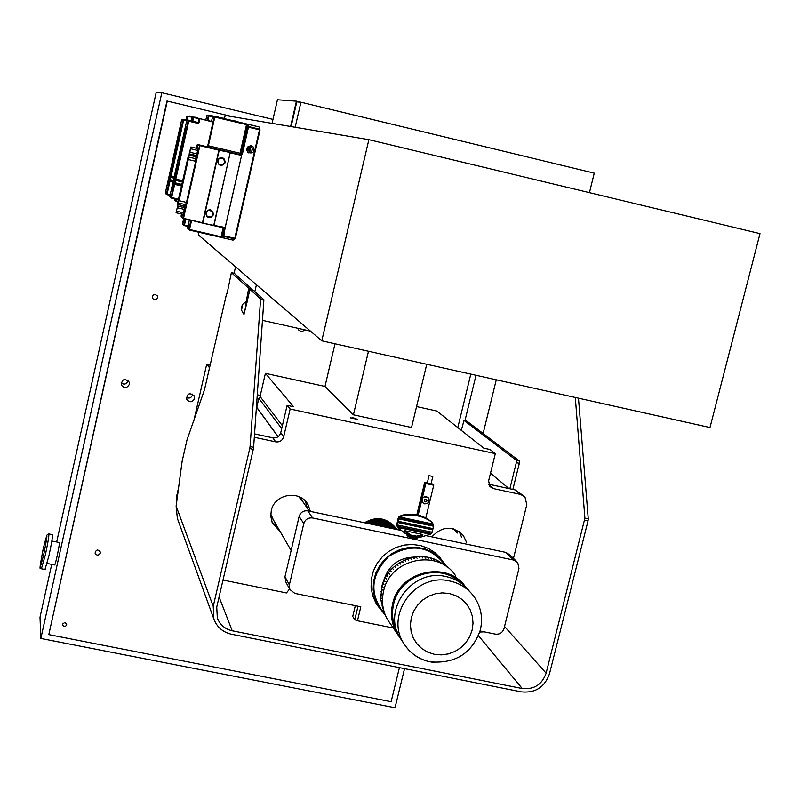<?xml version="1.0" encoding="UTF-8"?>
<svg xmlns="http://www.w3.org/2000/svg" width="800" height="800" viewBox="0 0 800 800"><rect width="100%" height="100%" fill="white"/><g stroke="black" fill="none" stroke-linecap="round" stroke-linejoin="round"><path stroke-width="1.2" d="M385.01 614.38C368.93 594.46 370.27 575.07 389.01 556.2C411.88 542.63 431 546.07 446.37 566.53M383.78 580.34C388.64 565.3 398.95 557.54 414.72 557.05M378.55 607.02L375.72 602.7L372.56 595.23L371.08 587.2L371.36 578.98L373.39 570.94L377.08 563.45L382.26 556.84L388.7 551.43L396.1 547.45L404.12 545.09L412.41 544.45L420.58 545.56L428.26 548.36L435.1 552.73L440.81 558.47M447.07 567.04L439.51 557.2L432.78 552.25L425.07 548.9L416.75 547.31L408.21 547.56L399.86 549.63L392.1 553.44L385.29 558.81L379.77 565.46L375.79 573.1L373.55 581.35L373.15 589.81L374.6 598.09L377.84 605.8L385.33 615.19M403.43 642.9L399.78 637.51C382.1 609.17 412.61 568.43 445.6 576.48C455.47 578.56 463.44 583.51 469.49 591.35M364.5 522.75C375.73 516.26 385.74 517.51 394.52 526.51M365.46 522.95C376.59 516.86 386.44 518.23 394.99 527.07M366.45 523.16C377.47 517.47 387.14 518.96 395.47 527.64M367.46 523.37C378.36 518.09 387.85 519.7 395.94 528.2M368.51 523.59C379.26 518.72 388.57 520.44 396.42 528.77M369.6 523.82C380.19 519.36 389.29 521.2 396.9 529.34M370.73 524.06C380.95 520.06 389.75 521.9 397.12 529.59C389.98 522.56 381.58 520.8 371.89 524.3M373.12 524.56C382.23 521.55 390.2 523.22 397.03 529.57M374.4 524.83C382.9 522.3 390.4 523.87 396.9 529.55M375.75 525.11C383.59 523.06 390.57 524.53 396.7 529.51M377.19 525.41C384.31 523.83 390.72 525.18 396.42 529.45M378.75 525.74L387.81 525.79L396.02 529.36M380.46 526.1L388.29 526.36L395.47 529.25M382.43 526.51L394.67 529.08M384.87 527.02L393.4 528.81M384.25 612.22L380.77 599.81L381.66 587.17C386.84 562.01 419.48 548.22 440.34 562.28L444.45 565.27M391.12 624.86L387.31 619.29C382.56 610.54 381.32 601.19 383.57 591.24C389.98 558.27 438.7 548.19 455.8 576.11M400.34 638.32L396.44 632.62C391.58 623.67 390.31 614.09 392.63 603.91C399.08 571.01 447.13 559.88 465.52 586.85M460.24 582.55C439.86 562.02 399.48 575.01 393.63 604.11C391.4 613.9 392.58 623.11 397.16 631.76M189.77 150.33L189.58 151.7L189.77 150.33M176.57 209.23L176.38 210.63L176.57 209.23M222.03 158.06C218.15 158.37 217.05 160.31 218.71 163.87C221.32 165.71 223.3 165.18 224.65 162.29L223.76 159.05L222.03 158.06M222.41 158.18C218.24 158.05 216.97 159.94 218.61 163.83L219.89 164.71M208.71 217.04C212.4 216.82 213.57 214.97 212.22 211.5C207.69 209.36 205.85 210.77 206.69 215.72L208.71 217.04M211.35 210.7C207.05 209.71 205.47 211.36 206.59 215.65L207.41 216.44M219.81 165.03C224.38 165.09 225.73 163.01 223.87 158.79L222.55 157.89M207.27 216.72L211.39 216.79L212.38 215.88L213.09 212.88L211.56 210.46M197.27 148.48L198.04 145.06L197.3 148.49M195.75 155.38L195.48 156.57M184.37 206.07L184.07 207.41L184.35 206.06M182.54 214.26L181.88 217.19L183.21 218.3L202.5 222.76L183.46 218.68L199.87 145.68L198.06 145.07L216.86 149.19L198.41 144.82L197.63 144.91L196.85 148.38L197.56 145.22L197.01 145.02L196.29 148.25L197.01 145.02L197.76 144.55L240.5 154.73L239.87 154.52L240.04 153.25L246.54 124.59L212.6 116.56L214.86 116.37M184.83 206.12L186.48 202.4L195.71 161.28L195.9 156.75M183.41 213.98L184.71 208.04M197.95 149.13L196.61 155.1M202.51 222.94L213.66 225.65L202.76 223.13L219.28 149.94L216.83 149.18L218.88 150.17L202.42 223.04L219.03 150.21L199.54 145.6L183.21 218.3L202.41 223.05M181.42 216.85L181.06 216.14L181.56 216.55L182.09 214.16L181.85 217.17L182.51 214.26M195.46 156.56L195.72 155.38M195.31 155.28L195.04 156.46L195.31 155.28M183.93 205.97L183.63 207.31L183.93 205.97M197.63 144.91L198.41 144.83M213.66 225.65L225.16 227.46L241.59 155.43L198.01 144.68M202.76 223.13L213.76 225.36L230.17 152.84L241.52 155.41L230.21 152.52L213.97 225.4L225.23 227.47L241.59 155.43L225.23 227.47M219.03 150.21L230.21 152.52L218.93 149.87M177.86 201.89L177.5 204.48L179.07 200.68L188.28 159.54L188.55 154.93L177.86 201.89M177.9 201.92L177.66 203.83L179.02 200.65L188.24 159.52L188.42 155.55L177.9 201.92L178.64 202.09M176.16 212.79L183.03 214.37L184.66 207.82L177.7 205.94L176.07 212.52M176.75 211.24L183.62 212.83M177.51 207.81L184.39 209.4M190.74 148.79L190.09 150.46L190.56 147.82L190.74 148.79L197.63 150.42L197.97 149.57L197.79 148.6L190.9 146.98L189.25 153.55M189.96 152.25L190.09 150.46L189.4 153L189.96 152.25L196.85 153.87L197.63 150.42M189.36 153.88L196.24 155.5L196.85 153.87M246.63 123.97L247.62 124.2M248.45 152.85C252.36 151.86 253.24 149.62 251.09 146.16L250.49 145.72M251.34 145.82C246.93 146.27 245.78 148.47 247.9 152.42C253.28 153.89 254.98 151.98 253.01 146.7L251.34 145.82M247.03 127.74L245.85 133.04L247.01 127.74M223.9 229.63L222.75 234.87L223.86 229.63M247.69 146.94L250.07 147.34L250.72 149.67L249.32 151.16L247.07 150.69L248.13 146.8L246.76 150.32M248.75 146.77L249.91 149.3L249.04 150.61L247.53 151.02L249.42 147.29M225.15 227.62L223.84 235.79L234.78 238.3L259.48 129.82L260.03 129.95L235.33 238.4L260.03 129.95L259.57 129.2L259.48 129.82L247.82 127.04L247.18 124.86L240.7 153.42L241.62 154.38L240.5 154.73M207.74 145.72L206.78 146.69L197.76 144.55M207.9 145.65L208.2 147.03L207.09 146.68M223.9 227.52L221.77 236.81L223.18 235.61L223.66 236.36L222.25 237.55L221.62 236.88L221.96 237.58L221.09 236.75L223.22 227.39M247.7 124.21L258.83 126.88L247.7 124.22L247.18 124.86L247.7 124.21L246.54 124.59L246.62 123.96L214.93 116.38L214.18 116.85L213.07 121.79M247.94 124.4L248.58 126.57L247.82 127.04L241.62 154.38L242.29 154.54L241.09 154.91M187.84 228.81L189.33 220.04L187.51 228.12L189.35 230.07L188.88 229.32L190.89 220.4M259.29 127.34L259.57 129.2L248.58 126.57L242.29 154.54M222.25 237.55L233.05 240.13L221.97 237.59L233.05 240.13L234.6 238.87L223.66 236.36L223.18 235.61L224.9 228L224.34 227.6M235.33 238.41L233.78 239.66M219.08 117.37L216.57 116.46M238.57 122.03L235.83 121.38M235.88 121.14L234.63 120.85M181.06 216.13L181.53 214.03L181.48 216.9M192.12 117.27L186.98 116.08L186.18 119.65L187.25 119.9L188.06 116.3L187.57 119.98L191.31 120.87L192.14 117.16L191.32 120.85L192.46 121.11L193.29 117.4L192.51 116.93L213.1 121.8L207.49 146.86M206.91 120.34L204.63 119.8M185.5 129.41L183.84 136.97L185.5 129.41M173.98 180.95L172.34 188.46L173.94 180.96M176.16 169.31L175.64 171.67L176.38 172.1L176.91 169.73L176.16 169.31L176.9 169.79M176.98 165.64L176.46 168.01L177.2 168.42L177.73 166.04L176.98 165.64L177.72 166.12M177.8 161.97L177.27 164.34L178.03 164.74L178.56 162.36L177.8 161.97L178.54 162.45M178.62 158.3L178.09 160.67L178.85 161.05L179.38 158.67L178.62 158.3L179.36 158.78M182.98 142.59L183.72 138.84L183.11 138.62L182.2 142.3L182.98 142.59M181.91 143.6L181.38 145.98L182.15 146.28L182.68 143.9L181.91 143.6L182.64 144.08M181.09 147.28L180.56 149.65L181.32 149.98L181.86 147.59L181.09 147.28L181.82 147.76M180.27 150.95L179.74 153.33L180.5 153.67L181.03 151.29L180.27 150.95L181 151.44M179.44 154.63L178.92 157L179.67 157.36L180.21 154.98L179.44 154.63L180.18 155.11M176.09 173.41L175.35 172.97L174.09 179.03L174.66 179.39L176.09 173.41M199.06 122.74L198.25 123.47L188.75 121.21L188.85 120.58L198.34 122.84L198.25 123.47L199.06 122.74L199.9 118.98L198.26 122.82L199.12 118.8L193.61 117.48L192.78 121.19L198.73 122.66L199.95 118.66L213.05 122.11M181.42 185.97L173.98 184.21L174.06 183.61L181.53 185.47M171.5 198.16L178.34 199.75L171.5 198.16L174.63 184.38L173.98 184.21L171.03 197.41L178.47 199.16M170.2 197.2L171.12 197.9L169.8 196.46L178.58 157.14L169.8 196.46M174.06 183.61L175.21 178.69L175.74 179.34L182.66 180.45M186.72 120.72L188.1 121.05L175.21 178.69L175.86 178.86L188.75 121.21L188.1 121.05L188.85 120.58L186.72 120.72L179.73 152.26L186.72 120.72L183.65 119.99L183.75 119.38L187.34 120.24M178.62 157.03L179.01 155.64M175.35 172.97L176.08 173.45M198.51 118.32L195.02 117.17M194.71 117.12L194.02 117.25M221.02 117.62L221.89 118.05M223.56 118.22L221.93 118.06M221.01 117.65L220.17 117.63M254.64 125.65L253 125.48M253 125.31L251.97 125.23M247.52 151.01L249.39 147.26M249.54 147.45L247.66 151.08M219.9 117.45L219.09 117.38M250.74 124.83L251.7 125.17M250.47 124.82L249.48 124.64M207.29 120.41L208.33 115.77L206.84 115.49L205.81 120.08L206.84 115.49L208.99 115.3M185.76 219.21L184.45 225.07L182.52 223.77L183.66 218.73L182.85 224.44M185.13 219.07L183.9 225.37L188.01 225.89M212.55 116.78L208.97 115.92L209.06 115.31L208.33 115.77L208.97 115.92L207.93 120.57M213.13 116.08L210.57 115.37M210.55 115.43L210.01 115.3M180.52 127.96L178.91 135.29L180.54 127.98M169.36 177.97L167.77 185.26L169.36 177.97M171.48 166.68L170.97 168.97L171.67 169.38L172.19 167.07L171.48 166.68L172.17 167.13M172.28 163.12L171.77 165.41L172.47 165.8L172.98 163.49L172.28 163.12L172.97 163.57M173.07 159.56L172.56 161.85L173.27 162.23L173.78 159.92L173.07 159.56L173.76 160.01M173.87 155.99L173.36 158.29L174.07 158.65L174.58 156.34L173.87 155.99L174.56 156.44M178.06 140.74L178.79 137.1L178.22 136.9L177.33 140.46L178.06 140.74M177.05 141.73L176.54 144.03L177.26 144.32L177.78 142.01L177.05 141.73L177.74 142.18M176.26 145.3L175.74 147.6L176.46 147.91L176.98 145.6L176.26 145.3L176.95 145.75M175.46 148.86L174.95 151.17L175.66 151.49L176.18 149.18L175.46 148.86L176.15 149.32M174.66 152.43L174.15 154.73L174.87 155.07L175.38 152.76L174.66 152.43L175.35 152.88M171.39 170.64L170.69 170.23L169.47 176.11L170.01 176.45L171.39 170.64M173.03 182L169.34 181.12L169.41 180.53L173.13 181.52M170.04 195.38L166.94 194.66L169.97 181.28L169.34 181.12L166.48 193.92L170.17 194.8M165.71 193.75L166.95 194.66L165.32 193.03L173.83 154.87L165.32 193.04M169.41 180.53L170.53 175.76L174.22 176.64M181.72 119.52L183.02 119.84L170.53 175.76L171.17 175.93L183.65 119.99L183.02 119.84L183.75 119.38L181.72 119.53L174.95 150.13M173.87 154.77L181.72 119.53M170.69 170.23L171.38 170.68M175.92 199.19L175.62 200.98L177.92 201.59L175.8 201.1L174.31 199.76L174.51 198.86L174.5 200.12M193.15 117.06L189.56 116.35M189.45 116.03L188.8 116.16M480.04 631L495.39 634.12C499.68 634.55 502.55 632.71 504.01 628.59L518.96 568.51L517.73 562.53L513.78 560.08L312.63 517.98L307.84 510.87C303.47 510.39 300.58 512.24 299.15 516.4L284.97 576.7L285.79 581.91M299.15 516.4L303.79 523.61C305.24 519.38 308.19 517.51 312.63 517.98M303.79 523.61L289.36 584.88L284.97 576.7M358.02 606.22L354.78 619.75L357.47 620.77L360.82 606.79L294.83 593.39L289.8 589.44L289.36 584.88M357.47 620.77L393.27 628M260.29 395.45L257.27 394.79M258.77 398.58L257.03 398.2M401.51 515.35C412.62 512.67 422.54 514.76 431.29 521.64L431.96 522.35C423.73 516.04 413.78 513.95 402.13 516.06L401.51 515.35L398.7 517.03L397.96 518.98L398.42 519.51L399.4 517.84L433.5 525.02L399.28 517.69L402.13 516.06M431.96 522.35L433.13 524.06L399.86 517.04M433.13 524.06L433.36 524.88M433.5 525.02L433.56 526.21L398.79 518.89M432.02 522.4L431.29 521.64M433.41 526.18L432.74 529.87L397.85 522.53L398.12 521.41L433.01 528.75M398.42 519.51L397.99 521.26L432.87 528.6M397.57 520.63L396.67 525.45L398.07 528.02M397.96 518.98L397.42 520.59M432.57 529.84L431.92 532.23L397.18 524.93L397.85 522.53M411.91 536.66L417.34 538.29L415.87 538.92L408.38 535.53L410.56 536.28L411.28 535.17L410.7 534.91L409.82 535.95L404.7 530.71L422.84 534.51L416.7 536.17L411.28 535.17M397.18 524.93L431.92 532.23M397.3 525.08L397.68 527.42L430.33 534.27L421.71 536.86L422.84 534.51L417.19 537.6M432.06 532.38L431.45 533.43L397.37 526.27M431.24 533.39L430.33 534.27M410.7 534.91L404.7 530.71L405.13 533.38L397.68 527.42M405.13 533.38L409.84 536.06L418.5 537.68M416.18 536.19L416.63 537.56L417.24 537.5L416.7 536.17M421.71 536.86L418.28 537.36M414.96 537.32L417.48 537.98L417.26 538.47M408.38 535.53L406.82 534.5M406.85 534.63L413.01 538.41L407.58 535.97M415.87 538.92L413.01 538.41M407.51 535.88L409.91 537.43M354.78 619.75L352.73 616.46L355.31 605.67L352.73 616.46M516.4 561.24L509.74 554.81L505.85 552.4L426.62 535.78M400.78 530.36L307.84 510.87M241.55 308.11L242.59 304.64L242.03 308.22M243.34 313.79L243.52 313.84C245.47 308.94 246.31 304.85 246.04 301.58L245.98 301.64M246.22 301.62L246.99 302.41L244.02 313.95M241.77 306.83L242.32 304.87C242.72 305.91 242.4 307.49 241.35 309.62L241.77 306.83M578.48 398.18L588.26 518.9L584.91 518.18L546.12 673.2C542.05 684.57 534.09 689.68 522.23 688.53L232.21 630.78C224.95 629.09 219.99 624.83 217.33 618.01L216.74 607.07L253.28 449.34L253.61 447.32L250.07 446.57L249.73 448.58L253.28 449.34M584.68 520.16L588.04 520.88L588.26 518.9M588.04 520.88L549.47 673.84C544.68 687.22 535.31 693.23 521.36 691.88L231.43 634.23C222.85 632.23 217 627.19 213.89 619.12L177.58 519M213.89 619.12L213.23 606.34L249.73 448.58M246.24 301.63L248.7 288.24L231.39 272.63L234.3 273.29L251.84 288.95L251.84 289.76M227.07 293.61L231.39 272.63M213.23 606.34L176.12 506.1L182.14 461.24L186.96 440.05L204.46 389.82L226.69 293.26M250.07 446.57L260.57 299.43L263.87 300.17L260.57 299.43M253.02 290.02L249.9 289.32L260.53 298.91M249.9 289.32L246.99 302.41M253.05 290.03L263.83 299.65M263.87 300.17L253.61 447.32M584.91 518.18L575.3 397.46M496.27 379.81L483.13 433.49M176.12 506.1L177.36 518.4M510.11 487.75L516.31 462.66L519.33 463.31L512.87 489.42M178.6 487.65L176.9 495.12L176.81 500.93M209.48 367.83L206.95 364.03L206.39 365.61L193.81 420.84M461.29 430.36L464.01 420.48L466.8 421.09L519.38 461.03L516.37 460.37L516.31 462.66M516.37 460.37L464.09 420.5M519.33 463.31L519.38 461.03M206.95 364.03L210.09 365.12M368.87 139.68L321.78 340.83L709.98 427.55L760 233.62L368.87 139.68L225.17 115.47L224.45 118.66M321.78 340.83L198.25 234.82L198.83 232.24M51.83 541.02L59.23 542.52C60.51 540.52 55.73 564.08 54.67 564.98L54.52 564.95M48.92 533.97L52.3 534.66C52.91 535.34 51.79 542.34 48.97 555.66L44.98 569.49M51.71 564.39L40 617.3L40.84 638.46L161.82 92.73L156.22 92.25L56.67 542M128.13 380.51L128.06 380.92C126.52 384.27 124.19 384.95 121.06 382.95M298.67 328.47L297.77 328.42M192.65 394.11L192.55 394.91C191.35 397.86 189.28 398.73 186.33 397.51M129.33 384.41C126.82 388.52 124.12 388.65 121.22 384.81C122.19 378.9 124.85 378.02 129.2 382.16L129.33 384.41M157.54 297.63C156.12 300.17 154.42 300.36 152.46 298.2C152.56 294.32 154.18 293.53 157.32 295.84L157.54 297.63M304.87 329.86L302.68 331.22L300.62 331.2L298.84 330.19L297.73 328.26M194.56 398.54C192.31 402.48 189.68 402.76 186.69 399.38C187.01 393.44 189.54 392.27 194.27 395.89L194.56 398.54M232.91 116.77L166.97 101.02L48.8 634.61L391.13 701.71L399.42 667.63M457.8 427.61L470.81 374.12M167.3 101.06L48.8 634.61M100.31 553.09C98.53 555.78 96.78 555.78 95.06 553.08C96.14 549.46 97.89 549.1 100.31 552L100.31 553.09M62.56 624.14L62.53 624.84C64.29 627.25 65.68 627.05 66.72 624.24L64.71 622.5L62.56 624.14M404.55 668.65L395.03 707.75L40.84 638.46M476.01 375.28L464.95 420.68M161.82 92.73L272.96 119.4M282.38 425.69L260.05 396.49L265.41 373.34L324.98 386.44L353.41 414.82L411.53 427.5L426.74 364.28M416.57 406.58L436.82 411.03L483.81 448.16L490.06 449.52L495.31 453.62L290.16 409.01L287.12 405.33L280.72 432.79C279.43 436.59 276.79 438.27 272.81 437.82L254.54 433.89M287.12 405.33L293.56 406.73L265.41 373.34M350.27 417.83L353.01 418.44L352.09 417.5L357.69 419.41L350.27 417.83M302.08 500.49L301.48 499.47M272.15 517.85L272.5 518.37M455.09 530.64L454.39 529.75M301.94 500.23L301.56 499.58M272.21 517.97L272.63 518.59M455.31 530.87L454.51 529.86M302.22 500.7L301.64 499.68M272.27 518.08L272.76 518.81M455.53 531.1L454.62 529.96M456.26 531.85L455.86 531.25M302.84 501.62L301.96 500.13M272.53 518.56L273.32 519.77M456.47 532.07L455.11 530.44M302.97 501.8L298.58 496.51M270.78 514.09L273.43 519.97M456.66 532.27L453.23 528.81M303.66 502.83L299.12 496.74M270.75 514.68L274.11 521.15M457.4 533.03L453.67 528.93M426.47 499.54L426.76 500.54L425.9 501.47L424.84 501.24M426.98 500.76L426.11 501.69L424.9 501.43L424.55 500.24L425.41 499.31L426.63 499.57L426.76 500.54M425.43 501.88L424.35 500.52L424.9 499.41L426.1 499.12L427.17 500.48L426.62 501.59L425.43 501.88M424.61 503.86C428.06 503.81 429.51 502.1 428.94 498.72L428.51 497.95C423.72 495.68 421.7 497.19 422.46 502.47L424.61 503.86M422.72 502.79L421.69 500.54L422.87 497.49L425.55 496.41L428.14 497.53M429.06 475.63L432.81 476.52L429.06 475.63M422.25 498.26L425.8 483.56L433.74 485.26L425.8 483.56L425.36 482.77L430.97 483.97M417.3 514.89L424.95 482.39L425.49 483.46L417.85 515.01M427.23 483.17L429.04 475.61M433.76 484.95L431 483.98M433.74 485.26L425.8 517.96M432.87 484.09L433.37 484.49M272.06 522.18L277.39 526.8M307.3 508.22L305.46 501.25M461.73 537.5L459.17 531.54M260.31 396.83L258.83 398.33L256.75 407.31M280.29 531.8L272.28 522.72L270.78 516.35L271.26 510.72C274.45 493.47 300.59 489.48 308.2 505.03L310.36 511.39M431.82 536.87C442.3 525.9 452.83 525.47 463.4 535.6L466.64 542.56M272.81 437.82L275.68 441.85C279.71 442.31 282.38 440.61 283.68 436.77L280.72 432.79M275.68 441.85L254.31 437.27M223 580.05L286.47 592.94L289.57 589M484.18 631.84L479.74 632.05M513.46 558.4L526.8 504.67L524.96 496.98L520.55 494.42L493.33 488.58L488.83 484.71M488.67 484.21L515.05 489.89L523.03 495.39M495.31 453.62L488.61 480.87L489.91 486.54L493.33 488.58M290.16 409.01L283.68 436.77M300.66 102.19L296.43 101.17L277.45 99.77L272.06 123.37M290.62 126.5L296.43 101.17M262.46 320.36L310.46 331.11M235.56 266.83L234.09 273.24M254.85 291.63L256.43 284.74M335 343.78L324.98 386.44M353.41 414.82L368.48 351.26M295.17 127.26L300.93 102.21L296.78 101.9L291.11 126.58M300.93 102.21L594.26 173.15L589.44 192.65M381 591.64L381.93 592.95M383.05 583.15L383.98 584.43M384.16 580.43L385.09 581.71M381.47 588.77L382.4 590.07M382.82 608.67L383.56 609.73M381.98 605.94L382.9 607.28M381.34 603.14L382.27 604.48M380.93 600.3L381.85 601.63M380.73 597.42L381.66 598.74M380.76 594.53L381.68 595.84M382.15 585.93L383.08 587.23M385.46 577.8L386.4 579.07M386.96 575.26L387.91 576.53M388.65 572.84L389.6 574.1M390.52 570.54L391.47 571.8M392.55 568.39L393.5 569.64M394.73 566.39L395.69 567.63M397.05 564.55L398.02 565.79M399.5 562.89L400.48 564.12M402.07 561.41L403.05 562.64M404.73 560.13L405.72 561.36M407.48 559.05L408.47 560.27M410.29 558.17L411.3 559.39M413.16 557.51L414.17 558.73M416.05 557.06L417.07 558.28M418.97 556.83L420 558.05M421.89 556.82L422.92 558.04M424.79 557.03L425.83 558.25M427.65 557.45L428.7 558.68M430.47 558.1L431.53 559.32M433.22 558.95L434.28 560.18M435.89 560.01L436.96 561.24M438.47 561.27L439.54 562.5M440.93 562.73L441.87 563.81M399.78 637.51L403.19 642.49C409.38 652.74 418.3 659.19 429.97 661.83C455.12 663.96 471.86 653.53 480.17 630.54C483.11 618.66 481.26 607.62 474.6 597.42C468.46 588.68 460.07 583.18 449.42 580.92C416.15 572.81 385.36 613.91 403.19 642.49C410.11 654.1 420.38 660.75 434.01 662.45M472.12 630.11L469.7 636.7L465.88 642.65L460.86 647.66L454.88 651.49L448.25 653.94L441.29 654.89L434.35 654.3L427.77 652.18L421.89 648.65L417 643.87L413.34 638.09L411.11 631.59L410.42 624.7L411.3 617.76L413.72 611.13L417.55 605.14L422.6 600.1L428.61 596.25L435.29 593.8L442.29 592.87L449.25 593.5L455.84 595.65L461.71 599.23L466.57 604.03L470.19 609.83L472.38 616.33L473.03 623.21L472.12 630.11M217.37 160.59C221.21 156.08 223.88 156.71 225.39 162.48C221.56 166.99 218.88 166.36 217.37 160.59M218.58 164.13L217.65 160.65L218.58 164.13C223.8 166 225.64 164.25 224.08 158.87C221.24 156.93 219.09 157.52 217.65 160.65C218.91 157.6 221.06 157 224.08 158.87L223.87 158.79M205.59 212.79C209.41 208.3 212.08 208.92 213.59 214.64C209.77 219.13 207.1 218.52 205.59 212.79M211.58 216.93L213.3 214.37L212.56 211.37C209.71 209.07 207.48 209.57 205.87 212.84L206.53 215.97L207.4 216.82L209.27 217.5L211.58 216.93M198.44 144.83L218.92 149.85M177.54 204.43L184.92 206.15M178.4 202.98L185.81 204.7M179.07 200.68L186.48 202.4M188.28 159.54L195.71 161.28M188.69 157.07L196.11 158.81M188.6 155.03L196 156.77M187.88 157.35L188.54 157.5M223.79 227.92L215.5 225.98M214.93 116.38L208.38 145.76L240.7 153.42M240.62 154.05L239.87 154.52L208.2 147.03M191.55 220.55L189.53 229.49L221.09 236.75L220.91 237.31L189.36 230.07L187.51 228.12M225.56 228.18L213.72 225.65M221.9 237.57L189.36 230.06M212.6 116.56L211.5 121.42L212.6 116.56M194.74 155.15L194.47 156.33L194.74 155.15M183.37 205.84L183.07 207.18L183.37 205.84M183.55 140.01L182.75 139.82M182.55 180.93L175.74 179.34L175.56 179.88L182.43 181.48M182.32 181.96L175.43 180.36L174.89 182.78L181.78 184.39M181.67 184.88L174.24 182.61M174.78 180.19L175.56 179.88L175.03 179.23M174.76 179.18L174.09 179.03M175.07 177.94L174.28 177.76M192.74 121.5L192.1 121.35M199.17 118.48L199.83 118.64M209.06 115.31L212.81 116.21M184.28 225.62L187.88 226.45L184.28 225.62L182.52 223.77M185.87 119.89L186.98 116.08L192.25 116.99M178.62 138.24L177.87 138.06M174.95 150.12L174.23 153.51M176.24 199.26L175.89 200.82L177.99 201.31M174.12 177.11L171.04 176.39L170.87 176.92L174 177.65M173.9 178.11L170.75 177.38L170.23 179.73L173.37 180.46M173.26 180.94L169.6 179.57M170.12 177.22L170.87 176.92L170.36 176.29M170.1 176.25L169.47 176.11M170.41 175.05L169.66 174.87M187.52 120.27L186.9 120.13M397.3 524.14L396.85 523.61M406.53 534.02L406.9 534.7M505.85 552.4L513.78 560.08M478.44 635.68L522.23 688.53M232.21 630.78L219.08 596.97M546.12 673.2L504.54 626.48M251.84 288.95L248.7 288.24M248.55 289.98L249.48 290.19M177.41 496.47L176.9 495.12M43.78 554.3C39.28 572 39.17 569.85 43.44 547.85C47.95 530.06 48.06 532.22 43.78 554.3M41.4 568.78L45.35 554.93C48.18 541.61 49.3 534.61 48.72 533.93L46.85 535.15M418.17 515.08L421.69 500.54M424.63 482.6L416.84 514.79L424.84 482.4M432.88 484.09L431.06 483.7M427.27 482.89L424.96 482.4M490.49 473.22L508.95 488.57M515.05 489.89L520.55 494.42M256.42 407.04L278.05 436.74M258.83 398.33L281.7 428.58M352.8 418.23L353.93 417.92M377.84 605.8L375.72 602.7M396.44 632.62L387.31 619.29M206.53 215.97L205.87 212.85C207.62 209.56 209.85 209.07 212.56 211.37L212.36 211.24M181.93 217.43L183.46 218.68M177.5 204.48L184.89 206.19M188.59 154.94L195.95 156.68M183.08 182.55L182.42 183.04L182.8 183.77M182.36 185.77L181.7 186.26L182.08 186.99M182.68 184.35L182.44 185.38M181.63 188.99L180.98 189.48L181.36 190.21M181.95 187.57L181.72 188.6M180.91 192.21L180.25 192.7L180.64 193.43M181.23 190.8L181 191.83M180.19 195.43L179.53 195.92L179.92 196.65M180.51 194.02L180.28 195.05M179.47 198.65L178.81 199.13L179.2 199.87M179.79 197.24L179.56 198.27M183.8 179.33L183.14 179.81L183.53 180.55M183.4 181.12L183.17 182.15M184.52 176.1L183.86 176.59L184.25 177.32M184.12 177.89L183.89 178.92M185.24 172.88L184.59 173.36L184.97 174.1M184.85 174.66L184.61 175.69M185.97 169.65L185.31 170.14L185.69 170.87M185.57 171.43L185.34 172.46M186.69 166.42L186.03 166.91L186.42 167.65M186.29 168.2L186.06 169.23M187.41 163.19L186.76 163.68L187.14 164.42M187.02 164.97L186.79 166M188.14 159.96L187.48 160.45L187.86 161.19M187.74 161.73L187.51 162.76M251.09 146.16L253.01 146.7M250.07 147.34L249.23 147.1M260.03 129.95L259.07 127M220.91 237.31L221.97 237.58M166.95 194.66L170.04 195.37M174.31 199.76L175.81 201.1M397.46 527.28L397.95 527.85M271.87 517.29L291.13 550.49M300.91 498.76L309.29 511.17M416.54 537.83L417.31 537.72M406.82 534.55L407.35 534.46M407.65 536.06L406.91 535.08M289.8 589.44L285.41 581.19M244.2 313.99L243.52 313.84M245.91 301.73L242.67 304.34M241.38 309.82L243.41 313.87M47.12 563.46L54.67 564.98M43.05 549.63C37.67 577.61 40.98 565.12 41.6 568.81L45.2 569.54M157.32 295.84L157 295.34M432.81 476.52L430.98 484.07M308.2 505.03L306.16 502.04M463.4 535.6L460.08 532.21M256.43 406.86L278.16 436.67"/></g></svg>
